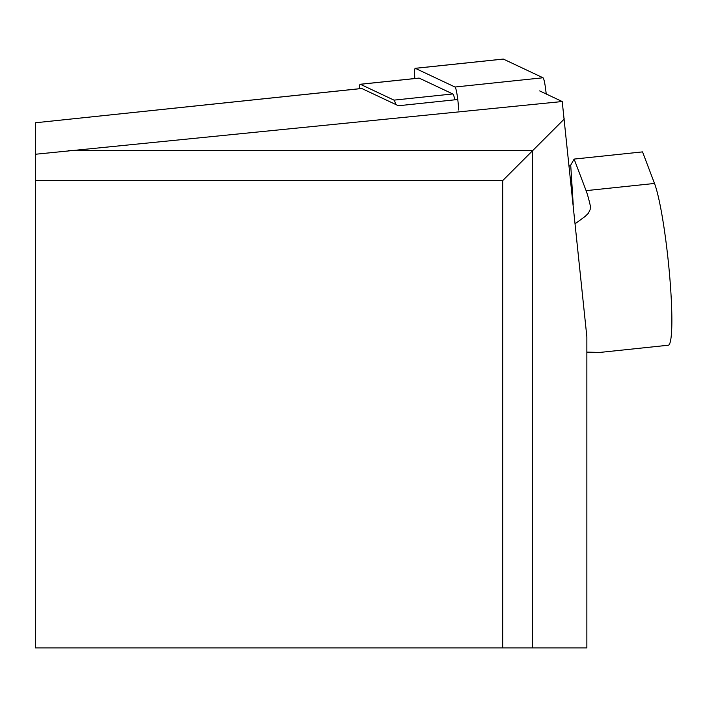 <?xml version="1.0" encoding="UTF-8"?>
<svg xmlns="http://www.w3.org/2000/svg" width="707" height="707" viewBox="0 0 707 707"><rect width="100%" height="100%" fill="white"/><g stroke="black" fill="none" stroke-linecap="round" stroke-linejoin="round"><path stroke-width="1.06" d="M539.671 90.903L562.224 101.534L35.35 154.259L35.35 122.779L361.825 88.508L398.395 105.75L457.765 99.51M68.305 150.688L532.601 150.688L532.601 647.939L586.863 647.939L586.863 336.868L562.224 101.534M35.35 647.939L502.739 647.939L502.739 180.559L35.35 180.559L35.35 647.939M35.35 180.559L35.35 154.259M532.601 647.939L502.739 647.939M502.739 180.559L564.372 118.917M359.315 88.729A22.438 2.342 -96 0 1 360.234 84.266A22.438 2.342 -96 0 1 360.393 84.292L393.985 100.129A22.438 2.342 84 0 1 395.717 104.486M360.393 84.292L419.189 78.115A22.438 2.342 -96 0 0 419.039 78.088A22.438 2.342 -96 0 0 418.898 78.15M419.189 78.115L452.78 93.951A22.438 2.342 84 0 1 454.866 99.82M575.189 223.704L584.989 216.563L588.365 213.275L590.177 209.511L590.274 205.596A84.133 8.793 -96 0 0 586.094 190.643L574.119 159.084L570.717 165.138L569.25 166.172M599.58 352.422L586.863 352.121M586.094 190.643L654.514 183.458A84.133 8.793 84 0 1 670.837 291.549A84.133 8.793 84 0 1 668.256 345.237L599.669 352.448M654.514 183.458L642.539 151.89L574.119 159.084M414.815 78.53A14.953 1.564 84 0 1 415.23 68.305A14.953 1.564 84 0 1 415.336 68.332L454.999 87.023A14.953 1.564 84 0 1 458.622 109.983M546.184 93.969A14.953 1.564 -96 0 0 543.02 77.77L503.349 59.079A14.953 1.564 -96 0 0 503.251 59.061A14.953 1.564 -96 0 0 503.154 59.096M393.985 100.129L452.78 93.951M570.717 165.138L573.218 204.623M590.433 208.026L590.274 205.596M454.999 87.023L543.02 77.77M415.336 68.332L503.349 59.079M35.35 122.779L361.666 88.481M360.234 84.266L419.039 78.088M415.23 68.305L503.251 59.061"/></g></svg>
